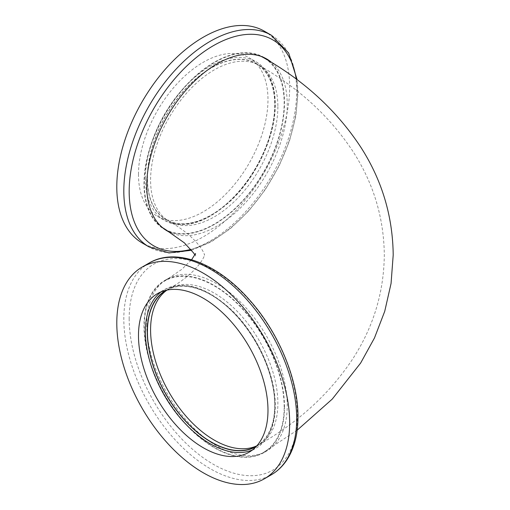 <?xml version="1.0" encoding="UTF-8"?>
<svg xmlns="http://www.w3.org/2000/svg" width="510" height="510" viewBox="0 0 510 510"><rect width="100%" height="100%" fill="white"/><g stroke="black" fill="none" stroke-linecap="round" stroke-linejoin="round"><path stroke-width="0.38" stroke-dasharray="2.55 1.91" d="M284.166 406.98A98.902 57.101 -120 0 0 240.994 307.447A98.902 57.101 -120 0 0 164.781 280.953A98.902 57.101 -120 0 0 144.298 326.228A98.902 57.101 -120 0 0 187.47 425.754A98.902 57.101 -120 0 0 263.683 452.255A98.902 57.101 -120 0 0 284.166 406.98M164.781 229.047A98.902 57.101 120 0 0 240.994 202.553A98.902 57.101 120 0 0 284.166 103.02A98.902 57.101 120 0 0 263.683 57.745M261.018 56.361A98.902 57.101 120 0 0 185.78 86.056A98.902 57.101 120 0 0 144.298 183.772A98.902 57.101 120 0 0 162.25 227.428M146.752 324.449A99.348 57.356 -120 0 0 190.115 424.428A99.348 57.356 -120 0 0 266.673 451.044A99.348 57.356 -120 0 0 287.245 405.565A99.348 57.356 -120 0 0 243.882 305.586A99.348 57.356 -120 0 0 167.325 278.97A99.348 57.356 -120 0 0 146.752 324.449M284.484 407.158A99.348 57.356 -120 0 0 241.115 307.179A99.348 57.356 -120 0 0 164.558 280.564A99.348 57.356 -120 0 0 143.986 326.043A99.348 57.356 -120 0 0 187.348 426.022A99.348 57.356 -120 0 0 263.906 452.638A99.348 57.356 -120 0 0 284.484 407.158M256.657 446.04A90.015 51.969 -120 0 0 274.737 405.163A90.015 51.969 -120 0 0 235.818 314.97A90.015 51.969 -120 0 0 166.655 290.145M271.696 62.513A99.348 57.356 -60 0 1 287.245 104.435A99.348 57.356 -60 0 1 246.234 201.871A99.348 57.356 -60 0 1 171.086 232.898M165.96 230.201A99.348 57.356 -60 0 1 164.558 229.436A99.348 57.356 -60 0 1 143.986 183.957A99.348 57.356 -60 0 1 187.348 83.978A99.348 57.356 -60 0 1 263.906 57.362A99.348 57.356 -60 0 1 265.27 58.191M268.591 60.633A99.348 57.356 -60 0 1 284.484 102.841A99.348 57.356 -60 0 1 243.882 199.818A99.348 57.356 -60 0 1 169.008 231.578M147.441 178.328A90.015 51.969 -60 0 1 186.73 87.745A90.015 51.969 -60 0 1 256.096 63.629A90.015 51.969 -60 0 1 274.737 104.837A90.015 51.969 -60 0 1 235.448 195.419A90.015 51.969 -60 0 1 166.081 219.536A90.015 51.969 -60 0 1 147.441 178.328M138.484 174.426A91.57 52.868 -60 0 1 178.455 82.276A91.57 52.868 -60 0 1 249.014 57.745A91.57 52.868 -60 0 1 267.979 99.667A91.57 52.868 -60 0 1 228.008 191.817A91.57 52.868 -60 0 1 157.45 216.348A91.57 52.868 -60 0 1 138.484 174.426M264.352 31.186A122.241 70.578 -60 0 1 289.667 87.146A122.241 70.578 -60 0 1 236.308 210.158A122.241 70.578 -60 0 1 142.111 242.907M277.88 106.654A90.015 51.969 -60 0 1 238.591 197.236A90.015 51.969 -60 0 1 169.224 221.353A90.015 51.969 -60 0 1 150.584 180.145A90.015 51.969 -60 0 1 189.873 89.562A90.015 51.969 -60 0 1 259.239 65.446A90.015 51.969 -60 0 1 277.88 106.654M256.887 445.778A90.015 51.969 -120 0 0 259.239 444.554A90.015 51.969 -120 0 0 277.88 403.346A90.015 51.969 -120 0 0 238.591 312.764A90.015 51.969 -120 0 0 169.224 288.647A90.015 51.969 -120 0 0 166.993 290.075M129.177 318.591A118.945 68.671 -120 0 0 213.288 464.266A118.945 68.671 -120 0 0 297.394 415.707A118.945 68.671 -120 0 0 213.288 270.032A118.945 68.671 -120 0 0 129.177 318.591M252.342 450.03A91.57 52.868 -120 0 0 255.931 448.258A91.57 52.868 -120 0 0 274.896 406.342A91.57 52.868 -120 0 0 234.925 314.192A91.57 52.868 -120 0 0 164.367 289.661A91.57 52.868 -120 0 0 161.039 291.886M256.135 446.601A90.232 52.096 -120 0 0 274.896 405.252A90.232 52.096 -120 0 0 235.461 314.396A90.232 52.096 -120 0 0 165.903 290.311M149.13 263.039A122.241 70.578 -120 0 0 123.815 318.999A122.241 70.578 -120 0 0 177.174 442.017A122.241 70.578 -120 0 0 271.371 474.765M296.272 79.139A118.945 68.671 -60 0 1 297.394 94.293A118.945 68.671 -60 0 1 190.88 249.396M145.401 178.423A91.57 52.868 -60 0 1 185.366 86.273A91.57 52.868 -60 0 1 255.931 61.742A91.57 52.868 -60 0 1 274.896 103.657A91.57 52.868 -60 0 1 234.925 195.808A91.57 52.868 -60 0 1 164.367 220.339A91.57 52.868 -60 0 1 145.401 178.423M147.282 178.423A90.232 52.096 -60 0 1 211.089 67.906A90.232 52.096 -60 0 1 274.896 104.748A90.232 52.096 -60 0 1 211.089 215.258A90.232 52.096 -60 0 1 147.282 178.423M271.371 35.235A122.241 70.578 -60 0 1 296.686 91.194A122.241 70.578 -60 0 1 243.327 214.213A122.241 70.578 -60 0 1 149.13 246.961M164.781 280.953L181.783 269.35L191.594 259.749M195.559 253.515L195.559 256.485L194.877 255M166.081 290.464L169.224 288.647C201.348 270.427 205.849 252.552 204.287 255C205.849 257.448 201.348 239.572 169.224 221.353L166.081 219.536M256.096 63.629L259.239 65.446C298.656 87.854 329.938 116.58 353.079 151.636C373.473 183.237 383.883 217.687 384.31 255C383.883 292.268 373.498 326.687 353.149 358.262C330.002 393.363 298.694 422.127 259.239 444.554L256.096 446.371M167.325 278.97L164.558 280.564M157.45 293.652L164.367 289.661C183.383 280.309 205.116 286.473 229.564 308.161C256.173 332.335 275.7 373.977 275.285 405.801C275.068 426.277 268.611 440.436 255.931 448.258L249.014 452.255M266.673 58.956L263.906 57.362M157.45 216.348L164.367 220.339C183.383 229.691 205.116 223.527 229.564 201.839C256.173 177.665 275.7 136.023 275.285 104.199C275.068 83.723 268.611 69.564 255.931 61.742L249.014 57.745M191.594 250.251L211.089 241.912L230.456 228.556L248.803 210.859L265.257 189.707L279.002 166.152L289.355 141.372L295.794 116.592L297.987 93.011L297.177 79.815M167.325 231.03L164.558 229.436M297.177 430.185L263.683 452.255M266.673 451.044L263.906 452.638"/><path stroke-width="0.76" d="M297.177 430.185L332.239 399.107L360.634 363.056L374.467 337.977L384.731 311.31L391.062 283.471L393.204 255C392.751 215.953 381.894 179.934 360.634 146.944C336.619 110.549 304.304 80.816 263.683 57.745A98.902 57.101 120 0 0 261.018 56.361M166.655 290.145A90.015 51.969 -120 0 0 166.081 290.464A90.015 51.969 -120 0 0 147.441 331.672A90.015 51.969 -120 0 0 186.73 422.255A90.015 51.969 -120 0 0 256.096 446.371A90.015 51.969 -120 0 0 256.657 446.04M267.979 410.333A91.57 52.868 -120 0 0 228.008 318.183A91.57 52.868 -120 0 0 157.45 293.652A91.57 52.868 -120 0 0 138.484 335.574A91.57 52.868 -120 0 0 178.455 427.724A91.57 52.868 -120 0 0 249.014 452.255A91.57 52.868 -120 0 0 267.979 410.333M116.796 323.047A122.241 70.578 -120 0 0 170.155 446.065A122.241 70.578 -120 0 0 264.352 478.813A122.241 70.578 -120 0 0 289.667 422.854A122.241 70.578 -120 0 0 236.308 299.842A122.241 70.578 -120 0 0 142.111 267.093A122.241 70.578 -120 0 0 116.796 323.047M171.086 232.898A99.348 57.356 -60 0 1 167.325 231.03A99.348 57.356 -60 0 1 146.752 185.551A99.348 57.356 -60 0 1 190.115 85.572A99.348 57.356 -60 0 1 266.673 58.956A99.348 57.356 -60 0 1 271.696 62.513M265.27 58.191A99.348 57.356 -60 0 1 268.591 60.633M142.111 242.907A122.241 70.578 -60 0 1 116.796 186.953A122.241 70.578 -60 0 1 170.155 63.935A122.241 70.578 -60 0 1 264.352 31.186L271.371 35.235A122.241 70.578 -60 0 0 177.174 67.983A122.241 70.578 -60 0 0 123.815 191.001A122.241 70.578 -60 0 0 149.13 246.961L142.111 242.907M162.25 227.428A98.902 57.101 120 0 0 164.781 229.047L184.416 242.894L193.711 253.087L194.877 255M169.008 231.578A99.348 57.356 -60 0 1 165.96 230.201M166.993 290.075A90.015 51.969 -120 0 0 150.584 329.855A90.015 51.969 -120 0 0 188.388 418.844A90.015 51.969 -120 0 0 256.887 445.778M161.039 291.886A91.57 52.868 -120 0 0 145.401 331.576A91.57 52.868 -120 0 0 183.128 421.305A91.57 52.868 -120 0 0 252.342 450.03M165.903 290.311A90.232 52.096 -120 0 0 147.282 331.576A90.232 52.096 -120 0 0 186.628 422.337A90.232 52.096 -120 0 0 256.135 446.601M149.13 263.039C175.861 247.108 217.234 263.236 248.963 299.319C278.415 331.876 298.318 379.421 297.987 416.989C297.974 433.87 294.404 447.978 287.277 459.325C283.05 465.904 277.752 471.055 271.371 474.765A122.241 70.578 -120 0 0 296.686 418.806A122.241 70.578 -120 0 0 243.327 295.787A122.241 70.578 -120 0 0 149.13 263.039L142.111 267.093M190.88 249.396A118.945 68.671 -60 0 1 129.177 191.409A118.945 68.671 -60 0 1 206.422 50.018A118.945 68.671 -60 0 1 296.272 79.139M191.594 259.749L195.559 253.515M271.371 474.765L264.352 478.813M149.13 246.961L168.963 252.928L191.594 250.251M297.177 79.815L288.673 52.976L271.371 35.235"/></g></svg>
